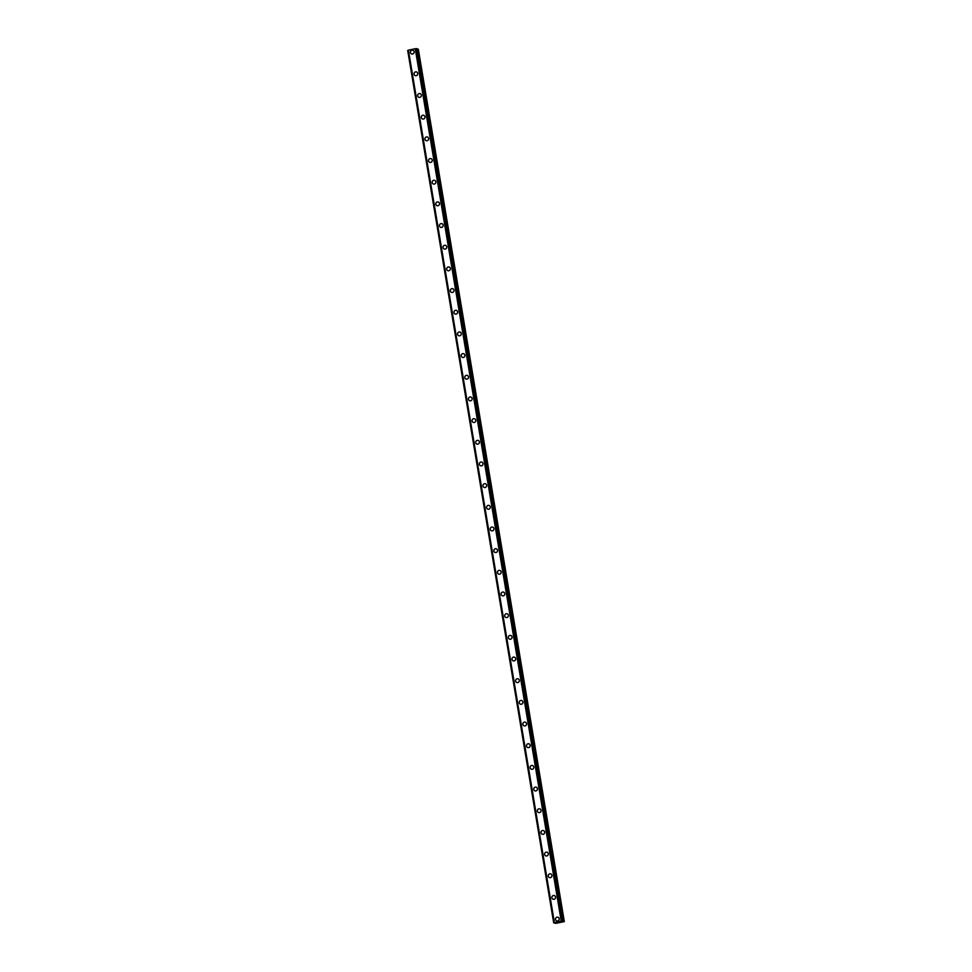 <?xml version="1.0" encoding="UTF-8"?>
<svg xmlns="http://www.w3.org/2000/svg" width="972" height="972" viewBox="0 0 972 972"><rect width="100%" height="100%" fill="white"/><g stroke="black" fill="none" stroke-linecap="round" stroke-linejoin="round"><path stroke-width="1.46" d="M556.749 920.934A1.944 1.859 108.2 0 1 555.51 919.476A1.944 1.859 108.2 0 1 557.952 917.24A1.944 1.859 108.2 0 1 559.179 918.71A1.944 1.859 108.2 0 1 556.749 920.934A1.944 1.859 108.2 0 1 555.51 919.476A1.944 1.859 108.2 0 1 557.952 917.24M553.117 899.258A1.944 1.859 108.2 0 1 551.889 897.8A1.944 1.859 108.2 0 1 554.332 895.564A1.944 1.859 108.2 0 1 555.559 897.034A1.944 1.859 108.2 0 1 553.117 899.258A1.944 1.859 108.2 0 1 551.889 897.8A1.944 1.859 108.2 0 1 554.332 895.564M549.496 877.595A1.944 1.859 108.2 0 1 548.257 876.124A1.944 1.859 108.2 0 1 550.699 873.901A1.944 1.859 108.2 0 1 551.926 875.359A1.944 1.859 108.2 0 1 549.496 877.595A1.944 1.859 108.2 0 1 548.257 876.124A1.944 1.859 108.2 0 1 550.699 873.901M545.863 855.919A1.944 1.859 108.2 0 1 544.636 854.449A1.944 1.859 108.2 0 1 547.078 852.225A1.944 1.859 108.2 0 1 548.305 853.683A1.944 1.859 108.2 0 1 545.863 855.919A1.944 1.859 108.2 0 1 544.636 854.449A1.944 1.859 108.2 0 1 547.078 852.225M542.242 834.243A1.944 1.859 108.2 0 1 541.003 832.773A1.944 1.859 108.2 0 1 543.445 830.55A1.944 1.859 108.2 0 1 544.672 832.008A1.944 1.859 108.2 0 1 542.242 834.243A1.944 1.859 108.2 0 1 541.003 832.773A1.944 1.859 108.2 0 1 543.445 830.55M538.61 812.568A1.944 1.859 108.2 0 1 537.382 811.098A1.944 1.859 108.2 0 1 539.825 808.874A1.944 1.859 108.2 0 1 541.052 810.332A1.944 1.859 108.2 0 1 538.61 812.568A1.944 1.859 108.2 0 1 537.382 811.098A1.944 1.859 108.2 0 1 539.825 808.874M534.977 790.892A1.944 1.859 108.2 0 1 533.75 789.434A1.944 1.859 108.2 0 1 536.192 787.199A1.944 1.859 108.2 0 1 537.419 788.669A1.944 1.859 108.2 0 1 534.977 790.892A1.944 1.859 108.2 0 1 533.75 789.434A1.944 1.859 108.2 0 1 536.192 787.199M531.356 769.217A1.944 1.859 108.2 0 1 530.129 767.759A1.944 1.859 108.2 0 1 532.571 765.523A1.944 1.859 108.2 0 1 533.798 766.993A1.944 1.859 108.2 0 1 531.356 769.217A1.944 1.859 108.2 0 1 530.129 767.759A1.944 1.859 108.2 0 1 532.571 765.523M527.723 747.541A1.944 1.859 108.2 0 1 526.496 746.083A1.944 1.859 108.2 0 1 528.938 743.847A1.944 1.859 108.2 0 1 530.165 745.317A1.944 1.859 108.2 0 1 527.723 747.541A1.944 1.859 108.2 0 1 526.496 746.083A1.944 1.859 108.2 0 1 528.938 743.847M524.102 725.865A1.944 1.859 108.2 0 1 522.875 724.407A1.944 1.859 108.2 0 1 525.317 722.172A1.944 1.859 108.2 0 1 526.545 723.642A1.944 1.859 108.2 0 1 524.102 725.865A1.944 1.859 108.2 0 1 522.875 724.407A1.944 1.859 108.2 0 1 525.317 722.172M520.47 704.202A1.944 1.859 108.2 0 1 519.242 702.732A1.944 1.859 108.2 0 1 521.685 700.508A1.944 1.859 108.2 0 1 522.912 701.966A1.944 1.859 108.2 0 1 520.47 704.202A1.944 1.859 108.2 0 1 519.242 702.732A1.944 1.859 108.2 0 1 521.685 700.508M516.849 682.526A1.944 1.859 108.2 0 1 515.622 681.056A1.944 1.859 108.2 0 1 518.064 678.833A1.944 1.859 108.2 0 1 519.291 680.291A1.944 1.859 108.2 0 1 516.849 682.526A1.944 1.859 108.2 0 1 515.622 681.056A1.944 1.859 108.2 0 1 518.064 678.833M513.216 660.851A1.944 1.859 108.2 0 1 511.989 659.381A1.944 1.859 108.2 0 1 514.431 657.157A1.944 1.859 108.2 0 1 515.658 658.615A1.944 1.859 108.2 0 1 513.216 660.851A1.944 1.859 108.2 0 1 511.989 659.381A1.944 1.859 108.2 0 1 514.431 657.157M509.595 639.175A1.944 1.859 108.2 0 1 508.368 637.705A1.944 1.859 108.2 0 1 510.81 635.481A1.944 1.859 108.2 0 1 512.037 636.939A1.944 1.859 108.2 0 1 509.595 639.175A1.944 1.859 108.2 0 1 508.368 637.705A1.944 1.859 108.2 0 1 510.81 635.481M505.962 617.499A1.944 1.859 108.2 0 1 504.735 616.041A1.944 1.859 108.2 0 1 507.177 613.806A1.944 1.859 108.2 0 1 508.405 615.276A1.944 1.859 108.2 0 1 505.962 617.499A1.944 1.859 108.2 0 1 504.735 616.041A1.944 1.859 108.2 0 1 507.177 613.806M502.342 595.824A1.944 1.859 108.2 0 1 501.115 594.366A1.944 1.859 108.2 0 1 503.557 592.13A1.944 1.859 108.2 0 1 504.784 593.6A1.944 1.859 108.2 0 1 502.342 595.824A1.944 1.859 108.2 0 1 501.115 594.366A1.944 1.859 108.2 0 1 503.557 592.13M498.709 574.148A1.944 1.859 108.2 0 1 497.482 572.69A1.944 1.859 108.2 0 1 499.924 570.455A1.944 1.859 108.2 0 1 501.151 571.925A1.944 1.859 108.2 0 1 498.709 574.148A1.944 1.859 108.2 0 1 497.482 572.69A1.944 1.859 108.2 0 1 499.924 570.455M495.088 552.473A1.944 1.859 108.2 0 1 493.861 551.015A1.944 1.859 108.2 0 1 496.303 548.779A1.944 1.859 108.2 0 1 497.53 550.249A1.944 1.859 108.2 0 1 495.088 552.473A1.944 1.859 108.2 0 1 493.861 551.015A1.944 1.859 108.2 0 1 496.303 548.779M491.455 530.809A1.944 1.859 108.2 0 1 490.228 529.339A1.944 1.859 108.2 0 1 492.67 527.116A1.944 1.859 108.2 0 1 493.898 528.574A1.944 1.859 108.2 0 1 491.455 530.809A1.944 1.859 108.2 0 1 490.228 529.339A1.944 1.859 108.2 0 1 492.67 527.116M487.835 509.134A1.944 1.859 108.2 0 1 486.608 507.663A1.944 1.859 108.2 0 1 489.05 505.44A1.944 1.859 108.2 0 1 490.277 506.898A1.944 1.859 108.2 0 1 487.835 509.134A1.944 1.859 108.2 0 1 486.608 507.663A1.944 1.859 108.2 0 1 489.038 505.44M484.202 487.458A1.944 1.859 108.2 0 1 482.975 485.988A1.944 1.859 108.2 0 1 485.417 483.764A1.944 1.859 108.2 0 1 486.644 485.222A1.944 1.859 108.2 0 1 484.202 487.458A1.944 1.859 108.2 0 1 482.975 485.988A1.944 1.859 108.2 0 1 485.417 483.764M480.581 465.782A1.944 1.859 108.2 0 1 479.354 464.312A1.944 1.859 108.2 0 1 481.796 462.089A1.944 1.859 108.2 0 1 483.023 463.547A1.944 1.859 108.2 0 1 480.581 465.782A1.944 1.859 108.2 0 1 479.354 464.312A1.944 1.859 108.2 0 1 481.784 462.089M476.948 444.107A1.944 1.859 108.2 0 1 475.721 442.649A1.944 1.859 108.2 0 1 478.163 440.413A1.944 1.859 108.2 0 1 479.39 441.883A1.944 1.859 108.2 0 1 476.948 444.107A1.944 1.859 108.2 0 1 475.721 442.649A1.944 1.859 108.2 0 1 478.163 440.413M473.328 422.431A1.944 1.859 108.2 0 1 472.088 420.973A1.944 1.859 108.2 0 1 474.53 418.738A1.944 1.859 108.2 0 1 475.77 420.208A1.944 1.859 108.2 0 1 473.328 422.431A1.944 1.859 108.2 0 1 472.1 420.973A1.944 1.859 108.2 0 1 474.53 418.738M469.695 400.756A1.944 1.859 108.2 0 1 468.468 399.298A1.944 1.859 108.2 0 1 470.91 397.062A1.944 1.859 108.2 0 1 472.137 398.532A1.944 1.859 108.2 0 1 469.695 400.756A1.944 1.859 108.2 0 1 468.468 399.298A1.944 1.859 108.2 0 1 470.91 397.062M466.074 379.08A1.944 1.859 108.2 0 1 464.835 377.622A1.944 1.859 108.2 0 1 467.277 375.386A1.944 1.859 108.2 0 1 468.516 376.857A1.944 1.859 108.2 0 1 466.074 379.08A1.944 1.859 108.2 0 1 464.847 377.622A1.944 1.859 108.2 0 1 467.277 375.386M462.441 357.417A1.944 1.859 108.2 0 1 461.214 355.946A1.944 1.859 108.2 0 1 463.656 353.723A1.944 1.859 108.2 0 1 464.883 355.181A1.944 1.859 108.2 0 1 462.441 357.417A1.944 1.859 108.2 0 1 461.214 355.946A1.944 1.859 108.2 0 1 463.656 353.723M458.82 335.741A1.944 1.859 108.2 0 1 457.581 334.271A1.944 1.859 108.2 0 1 460.023 332.047A1.944 1.859 108.2 0 1 461.263 333.505A1.944 1.859 108.2 0 1 458.82 335.741A1.944 1.859 108.2 0 1 457.581 334.271A1.944 1.859 108.2 0 1 460.023 332.047M455.188 314.065A1.944 1.859 108.2 0 1 453.96 312.595A1.944 1.859 108.2 0 1 456.403 310.372A1.944 1.859 108.2 0 1 457.63 311.83A1.944 1.859 108.2 0 1 455.188 314.065A1.944 1.859 108.2 0 1 453.96 312.595A1.944 1.859 108.2 0 1 456.403 310.372M451.567 292.39A1.944 1.859 108.2 0 1 450.328 290.92A1.944 1.859 108.2 0 1 452.77 288.696A1.944 1.859 108.2 0 1 453.997 290.154A1.944 1.859 108.2 0 1 451.567 292.39A1.944 1.859 108.2 0 1 450.328 290.932A1.944 1.859 108.2 0 1 452.77 288.696M447.934 270.714A1.944 1.859 108.2 0 1 446.707 269.256A1.944 1.859 108.2 0 1 449.149 267.021A1.944 1.859 108.2 0 1 450.376 268.491A1.944 1.859 108.2 0 1 447.934 270.714A1.944 1.859 108.2 0 1 446.707 269.256A1.944 1.859 108.2 0 1 449.149 267.021M444.313 249.039A1.944 1.859 108.2 0 1 443.074 247.581A1.944 1.859 108.2 0 1 445.516 245.345A1.944 1.859 108.2 0 1 446.743 246.815A1.944 1.859 108.2 0 1 444.313 249.039A1.944 1.859 108.2 0 1 443.074 247.581A1.944 1.859 108.2 0 1 445.516 245.345M440.68 227.363A1.944 1.859 108.2 0 1 439.453 225.905A1.944 1.859 108.2 0 1 441.896 223.669A1.944 1.859 108.2 0 1 443.123 225.14A1.944 1.859 108.2 0 1 440.68 227.363A1.944 1.859 108.2 0 1 439.453 225.905A1.944 1.859 108.2 0 1 441.896 223.669M437.048 205.687A1.944 1.859 108.2 0 1 435.821 204.229A1.944 1.859 108.2 0 1 438.263 201.994A1.944 1.859 108.2 0 1 439.49 203.464A1.944 1.859 108.2 0 1 437.048 205.687A1.944 1.859 108.2 0 1 435.821 204.229A1.944 1.859 108.2 0 1 438.263 201.994M433.427 184.024A1.944 1.859 108.2 0 1 432.2 182.554A1.944 1.859 108.2 0 1 434.642 180.33A1.944 1.859 108.2 0 1 435.869 181.788A1.944 1.859 108.2 0 1 433.427 184.024A1.944 1.859 108.2 0 1 432.2 182.554A1.944 1.859 108.2 0 1 434.642 180.33M429.794 162.348A1.944 1.859 108.2 0 1 428.567 160.878A1.944 1.859 108.2 0 1 431.009 158.655A1.944 1.859 108.2 0 1 432.236 160.113A1.944 1.859 108.2 0 1 429.794 162.348A1.944 1.859 108.2 0 1 428.567 160.878A1.944 1.859 108.2 0 1 431.009 158.655M426.173 140.673A1.944 1.859 108.2 0 1 424.946 139.203A1.944 1.859 108.2 0 1 427.388 136.979A1.944 1.859 108.2 0 1 428.616 138.437A1.944 1.859 108.2 0 1 426.173 140.673A1.944 1.859 108.2 0 1 424.946 139.203A1.944 1.859 108.2 0 1 427.388 136.979M422.541 118.997A1.944 1.859 108.2 0 1 421.313 117.527A1.944 1.859 108.2 0 1 423.756 115.304A1.944 1.859 108.2 0 1 424.983 116.761A1.944 1.859 108.2 0 1 422.541 118.997A1.944 1.859 108.2 0 1 421.313 117.539A1.944 1.859 108.2 0 1 423.756 115.304M418.92 97.322A1.944 1.859 108.2 0 1 417.693 95.864A1.944 1.859 108.2 0 1 420.135 93.628A1.944 1.859 108.2 0 1 421.362 95.098A1.944 1.859 108.2 0 1 418.92 97.322A1.944 1.859 108.2 0 1 417.693 95.864A1.944 1.859 108.2 0 1 420.135 93.628M415.287 75.646A1.944 1.859 108.2 0 1 414.06 74.188A1.944 1.859 108.2 0 1 416.502 71.952A1.944 1.859 108.2 0 1 417.729 73.422A1.944 1.859 108.2 0 1 415.287 75.646A1.944 1.859 108.2 0 1 414.06 74.188A1.944 1.859 108.2 0 1 416.502 71.952M411.666 53.97A1.944 1.859 108.2 0 1 410.439 52.512A1.944 1.859 108.2 0 1 412.881 50.277A1.944 1.859 108.2 0 1 414.108 51.747A1.944 1.859 108.2 0 1 411.666 53.97A1.944 1.859 108.2 0 1 410.439 52.512A1.944 1.859 108.2 0 1 412.881 50.277M408.204 50.301L553.688 922.841L561.221 921.092L563.93 921.699L556.045 923.339L553.688 922.841L407.693 50.459M562.812 921.055L416.842 48.673L415.238 48.709L408.191 50.228L554.174 922.61M564.307 921.541L418.312 49.159L416.915 49.11M557.624 922.307L558.864 922.282M559.179 922.027L559.872 922.063M408.398 50.131L554.38 922.513M415.238 48.709L561.221 921.092M407.754 50.435L553.748 922.817M415.615 48.673L561.597 921.055M415.652 48.673L561.634 921.055M416.514 48.612L562.496 920.994M416.611 48.6L562.606 920.982M417.766 49.037L563.76 921.42M417.972 49.05L563.954 921.42M416.842 48.673L562.824 921.055"/></g></svg>
